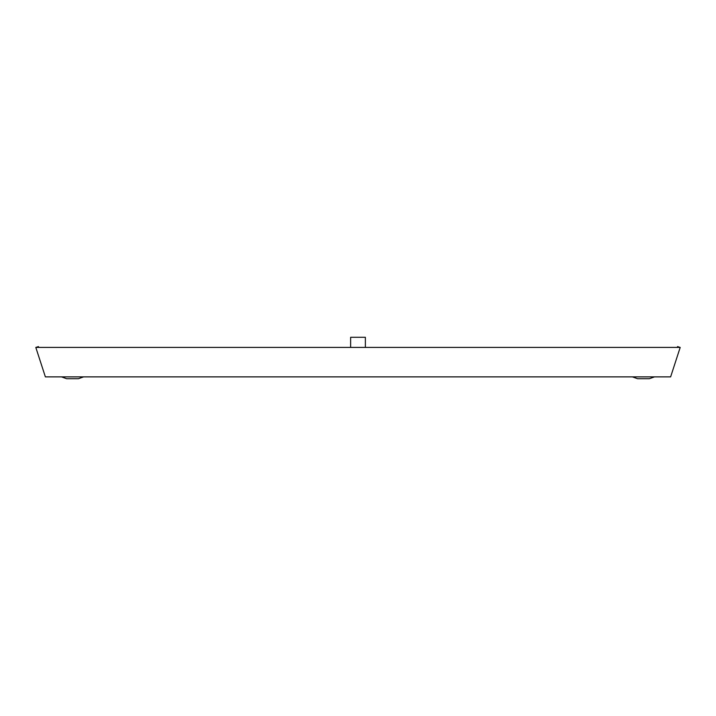 <?xml version="1.0" encoding="UTF-8"?>
<svg xmlns="http://www.w3.org/2000/svg" width="716" height="716" viewBox="0 0 716 716"><rect width="100%" height="100%" fill="white"/><g stroke="black" fill="none" stroke-linecap="round" stroke-linejoin="round"><path stroke-width="1.07" d="M654.514 376.876L649.358 378.719L637.571 378.719L632.407 376.876M83.593 376.876L78.429 378.719L66.642 378.719L61.487 376.876M350.634 347.412L350.634 337.281L365.366 337.281L365.366 347.412M680.057 347.412L677.56 346.598L677.291 347.412M38.709 347.412L38.44 346.598L35.943 347.412M670.623 376.876L45.377 376.876L35.8 347.412L680.2 347.412L670.623 376.876"/></g></svg>
